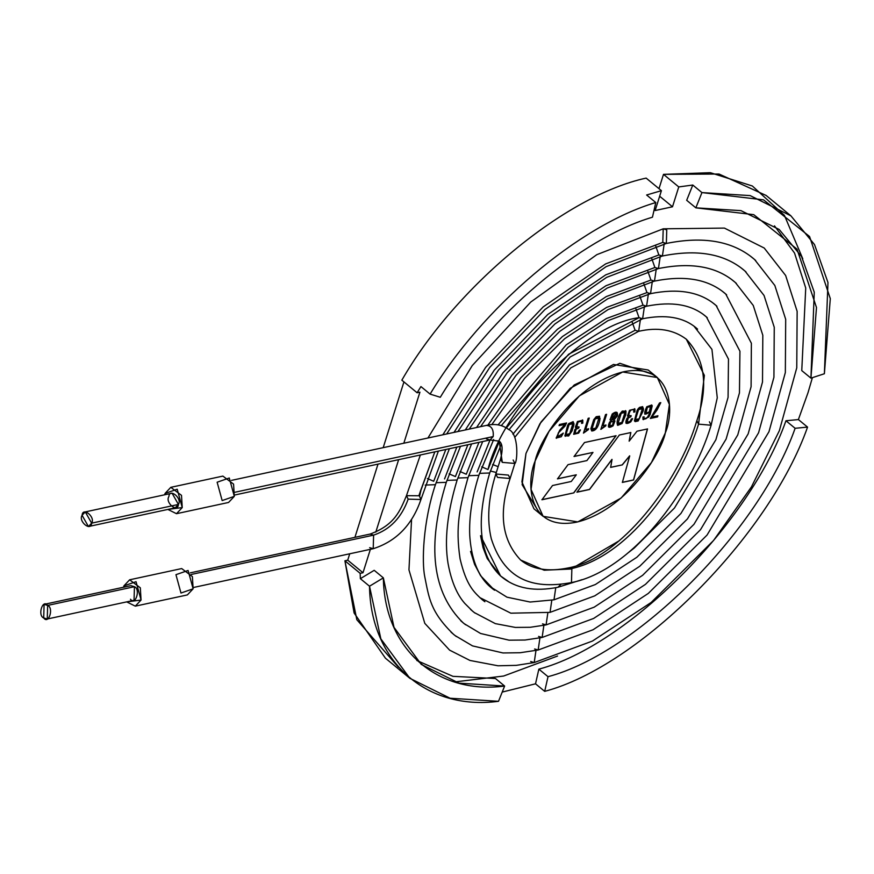 <?xml version="1.0" encoding="UTF-8"?>
<svg xmlns="http://www.w3.org/2000/svg" width="874" height="874" viewBox="0 0 874 874"><rect width="100%" height="100%" fill="white"/><g stroke="black" fill="none" stroke-linecap="round" stroke-linejoin="round"><path stroke-width="1.31" d="M490.336 471.02L496.312 472.484L490.336 471.02M512.94 434.214L569.433 364.971L635.103 330.252L569.433 364.971L512.94 434.214M514.72 437.426L570.744 367.943L638.654 331.312L640.445 319.25L638.654 331.312L635.103 330.252L631.978 321.588M479.487 473.358L489.713 472.987L479.487 473.358M506.407 427.899L568.592 354.265L639.058 317.699C586.083 323.795 503.009 407.306 487.987 469.557L499.371 441.261M508.963 429.746L570.198 356.953L642.609 318.759L644.4 306.698L642.609 318.759L639.058 317.699L635.944 308.992M468.628 475.707L478.854 475.325L468.628 475.707M477.138 471.905L490.052 439.95L477.138 471.905M498.093 424.873L566.243 344.815L606.381 318.529L643.013 305.157L606.381 318.529L566.243 344.815L498.093 424.873M501.294 425.616L568.111 347.273L607.845 320.703L646.574 306.206L648.355 294.145L646.574 306.206L643.013 305.157L639.91 296.395M457.768 478.045L467.994 477.663L457.768 478.045M466.279 474.243L478.941 442.342L466.279 474.243L459.986 471.512M487.921 425.103L520.718 377.885L562.375 336.588L606.589 307.408L646.968 292.604L606.589 307.408L562.375 336.588L520.718 377.885L487.921 425.103M491.811 424.611L524.575 378.355L564.648 338.73L608.107 309.56L650.529 293.653L652.31 281.592L650.529 293.653L646.968 292.604L643.865 283.81M446.909 480.383L457.135 480.001L446.909 480.383M455.42 476.581L467.863 444.735L455.42 476.581L449.116 473.85M476.548 427.528L511.858 375.285L557.492 329.214L606.305 296.559L650.933 280.051L606.305 296.559L557.492 329.214L511.858 375.285L476.548 427.528M480.591 426.665L515.999 375.394L559.841 331.301L607.67 298.799L654.484 281.1L656.265 269.039L654.484 281.1L650.933 280.051L647.831 271.235M436.05 482.721L446.286 482.35L436.05 482.721M444.56 478.93L456.829 447.117L444.56 478.93M465.252 429.975L503.031 372.728L552.597 321.872L606.01 285.711L654.888 267.499L606.01 285.711L552.597 321.872L503.031 372.728L465.252 429.975M469.218 429.112L507.215 372.728L554.859 324.036L607.146 288.081L658.439 268.558L660.22 256.486L658.439 268.558L654.888 267.499L651.786 258.649M425.19 485.07L435.427 484.688L425.19 485.07M433.701 481.268L445.806 449.487L433.701 481.268L427.386 478.537M454.01 432.39L494.236 370.172L547.714 314.531L605.715 274.862L658.843 254.957L605.715 274.862L547.714 314.531L494.236 370.172L454.01 432.39M457.91 431.548L498.486 370.063L549.899 316.77L606.632 277.364L662.405 256.006L664.174 243.933L662.405 256.006L658.843 254.957L655.751 246.086M193.471 587.481L373.209 548.719L373.613 535.128L191.351 574.436L373.613 535.128L370.052 534.08L373.613 535.128C390.023 529.622 401.537 517.627 408.169 499.141L420.94 499.513L408.169 499.141L406.465 495.678L408.169 499.141C401.537 517.627 390.023 529.622 373.613 535.128L373.209 548.719L369.658 547.67M420.918 489.811L434.815 451.858L420.918 490.314M442.823 434.804L485.66 367.375L543.158 306.927L605.66 263.893L662.798 242.404L605.66 263.893L543.158 306.927L485.66 367.375L442.823 434.804M446.669 433.974L489.768 367.408L544.95 309.516L606.119 266.646L666.359 243.453L666.753 229.862L663.202 228.813L666.753 229.862L666.359 243.453L662.798 242.404L663.202 228.813L596.822 254.662L530.758 302.043L472.266 365.561L427.932 438.016M420.361 454.972L406.465 495.678L418.886 495.766M420.864 490.598L419.564 496.323L420.94 499.513L438.387 451.093M666.359 243.453C703.013 236.024 731.899 240.929 753.006 258.169L752.951 258.125M663.202 228.813L724.415 228.092L764.215 248.03L785.639 275.485L797.143 311.352L796.76 367.823L779.368 430.663L751.443 486.894L713.566 540.482L651.174 602.448L592.474 641.046L534.211 662.568L535.97 650.475L534.211 662.568L530.66 661.509M456.348 636.556L453.562 634.371M418.897 495.711L420.776 490.15M722.022 291.031L725.737 294.025L751.378 343.242L751.094 386.712L737.754 434.924L687.434 518.916L639.724 566.297L594.768 595.85L550.041 612.368L551.8 600.263L550.041 612.368L510.842 613.187L479.793 597.587M494.487 590.234L480.634 575.737L494.487 590.234M470.551 551.396L474.571 564.32L480.634 575.737L474.571 564.32L470.551 551.396L474.724 564.451L480.634 575.737M712.681 302.754L716.123 305.518L739.928 351.217L739.459 392.885L726.119 439.054L680.901 513.519L636.862 557.251L595.336 584.553L553.996 599.815L555.755 587.71L553.996 599.815L530.114 602.033L506.986 597.182L489.888 586.52M501.927 577.08L508.111 581.254L500.54 575.933L480.536 535.675L483.06 547.714L487.222 558.53L500.365 575.791M481.727 466.836L487.987 469.557M582.073 579.659L557.951 587.262L560.999 584.291L557.951 587.262C534.79 591.873 516.163 588.519 502.069 577.201L508.111 581.254L501.261 576.545M492.608 464.498L498.136 466.683M500.398 575.813L502.069 577.201M662.405 256.006C696.753 249.057 723.781 253.635 743.479 269.749L743.424 269.705M750.056 255.863L754.59 259.523L774.834 285.47L785.693 319.327L785.344 372.543L768.967 431.734L707.033 535.085L648.311 593.413L593.053 629.75L538.166 650.016L539.924 637.922L538.166 650.016L534.615 648.967M465.645 624.801L463.122 622.823M658.439 268.558C690.493 262.08 715.664 266.341 733.952 281.319L733.909 281.286M740.715 267.586L744.976 271.027L764.04 295.456L774.255 327.291L773.927 377.273L758.566 432.794L700.5 529.699L645.449 584.367L593.621 618.453L542.12 637.463L543.879 625.369L542.12 637.463L538.57 636.414M474.964 613.067L472.648 611.243M654.484 281.1C684.233 275.113 707.547 279.046 724.426 292.899L724.382 292.866M731.374 279.309L735.362 282.521L753.246 305.441L762.816 335.266L762.51 381.993L748.166 433.865L693.967 524.302L642.587 575.332L594.2 607.157L546.086 624.91L547.845 612.816L546.086 624.91L542.525 623.861M484.862 601.749L482.175 599.673M650.529 293.653C677.973 288.147 699.429 291.752 714.899 304.48L714.856 304.436M646.574 306.206C671.702 301.169 691.312 304.458 705.373 316.049L705.34 316.027M697.572 329.127L695.846 327.63C683.195 317.164 665.453 314.203 642.609 318.759M234.658 495.023L489.997 439.961L493.187 436.563L235.008 492.237L493.187 436.563L489.997 439.961L499.24 441.141C502.55 443.599 502.998 449.542 500.573 458.948L502.299 462.368L499.24 441.141L502.299 462.368L500.573 458.948L495.831 473.992L508.395 475.085L510.121 478.504L497.546 477.423L495.831 473.992L497.546 477.423L510.121 478.504C498.344 512.918 501.851 540.099 520.642 560.026L544.152 570.219L571.858 568.985L544.152 570.219L520.642 560.026C532.19 569.422 548.074 572.055 568.308 567.925L571.367 568.613C626.134 556.858 678.606 487.528 698.566 424.152C678.606 487.528 626.134 556.858 571.367 568.613L568.308 567.925C620.682 558.289 678.399 483.038 696.84 420.733L698.566 424.152L696.84 420.733C708.617 386.319 705.11 359.138 686.319 339.21L704.368 375.405L698.566 424.152L711.13 425.234L698.566 424.152L704.368 375.405L686.319 339.21C673.548 329.618 657.663 326.985 638.654 331.312M709.415 421.814L711.13 425.234C690.722 492.423 631.006 570.973 571.465 582.576L571.858 568.985L571.465 582.576C537.193 588.836 505.522 583.351 491.275 538.723C486.742 519.648 488.271 498.071 495.831 473.992M493.187 436.563C493.777 429.516 491.527 425.802 486.436 425.43C491.527 425.802 493.777 429.516 493.187 436.563M489.997 439.961L486.436 438.912M502.299 462.368L514.862 463.449L502.299 462.368M513.147 460.03L514.862 463.449L510.121 478.504M135.306 606.152L187.375 594.921L193.121 588.814L192.389 576.578L181.694 568.57L129.625 579.801L140.321 587.809L141.053 600.045L135.306 606.152L126.686 601.88L141.053 600.045L136.027 581.691L123.879 585.908L129.625 579.801M123.529 587.241L123.879 585.908L123.529 587.241M175.947 574.677L188.096 570.46L193.121 588.814L180.973 593.031L175.947 574.677M47.251 619.011L134.039 600.296L134.443 586.705L47.655 605.42L47.251 619.011L43.7 617.962L44.093 604.371L47.655 605.42C42.695 598.526 37.331 615.525 43.7 617.962C48.66 624.855 54.024 607.856 47.655 605.42L134.443 586.705C140.812 589.142 135.448 606.141 130.488 599.247M134.443 586.705L130.881 585.656L44.093 604.371M176.493 513.693L228.562 502.463L234.308 496.356L233.577 484.12L222.881 476.101L170.801 487.331L181.497 495.35L182.24 507.576L176.493 513.693L167.863 509.422L182.24 507.576L177.203 489.222L165.055 493.439L170.801 487.331M164.705 494.771L165.055 493.439L164.705 494.771M217.134 482.219L229.283 478.002L234.308 496.356L222.16 500.573L217.134 482.219M88.438 526.552L175.226 507.838L178.416 504.44L91.628 523.155L178.416 504.44C177.772 513.278 164.836 502.637 168.879 496.585C169.523 487.747 182.469 498.388 178.416 504.44L172.069 493.187L85.281 511.902L91.628 523.155C95.681 517.102 82.735 506.461 82.09 515.299C78.048 521.352 90.983 531.993 91.628 523.155L88.438 526.552L82.09 515.299L85.281 511.902M812.394 377.655L808.035 392.623L812.394 377.655M790.609 215.594L766.17 195.481L719.018 174.024L663.497 174.363L678.759 186.927L692.787 185.037L701.942 192.586L750.165 195.601L790.915 215.845L814.502 244.556L827.973 282.521L824.379 373.744L810.93 378.136L814.262 292.178L801.502 256.443L779.182 229.469L740.977 210.634L695.846 207.837L686.68 200.299L692.787 185.037L678.759 186.927L672.499 206.788L655.139 210.536L661.41 190.663L646.618 195L661.41 190.663L646.137 178.099C565.456 195.547 455.715 286.322 401.843 380.19L417.117 392.765L419.924 392.153L403.832 443.216L419.924 392.153L417.117 392.765L420.929 386.57L417.117 392.765L401.843 380.19C455.715 286.322 565.456 195.547 646.137 178.099L661.41 190.663L655.139 210.536L672.499 206.788L678.759 186.927L663.497 174.363L658.985 188.675L663.497 174.363L710.365 172.691L752.35 185.998L784.426 215.365L802.791 258.824M665.322 432.903C674.881 410.332 671.811 362.339 623.96 371.701C575.453 383.118 539.466 439.535 535.139 460.98C525.591 483.551 528.65 531.545 576.512 522.182C625.008 510.777 660.995 454.349 665.322 432.903L651.403 462.586L621.097 498.049L577.801 521.898L543.115 516.348L531.053 489.429L535.139 460.98L549.058 431.297L579.375 395.846L622.659 371.996L657.346 377.535L669.408 404.465L665.322 432.903M650.158 411.49L650.136 411.457C644.269 416.144 643.155 414.582 646.76 406.771L652.222 405.875L650.136 414.44L648.748 417.018L642.98 419.389L642.925 417.051L644.083 416.811L644.083 418.449C645.886 419.957 647.907 417.641 650.158 411.49C647.907 417.641 645.886 419.957 644.083 418.449L644.083 416.811L642.925 417.051L643.209 419.651L648.748 417.018L650.136 414.44L652.222 405.875L651.753 404.99L646.76 406.771L644.881 414.243L650.136 411.457L644.837 414.21L650.059 411.392M628.887 416.8L626.975 418.307L626.046 423.3L630.777 421.88L632.601 418.701L631.443 418.952L630.088 421.366L627.084 422.35L628.253 417.991L630.864 416.756L631.203 415.718L628.723 415.521C629.455 410.78 631.159 408.945 633.847 410.026L633.748 412.157L634.906 411.905L633.748 412.157L633.847 410.026C631.159 408.945 629.455 410.78 628.723 415.521L631.203 415.718L630.864 416.756L628.253 417.991C625.926 422.142 626.538 423.267 630.088 421.366L631.443 418.952L632.601 418.701L630.777 421.88C625.948 424.819 624.681 423.628 626.975 418.307L628.887 416.8L627.488 415.969L629.542 410.288L634.906 408.988L634.906 411.905L633.672 412.102L634.906 411.905L634.622 408.682M611.363 420.656L610.041 419.782L612.226 413.992C616.214 411.053 617.94 411.687 617.405 415.904L613.941 420.055L614.957 421.006L613.089 425.835C608.457 428.631 607.277 427.408 609.549 422.175L611.363 420.656L609.549 422.175L608.621 427.058L613.089 425.835L614.957 421.006L613.854 420.033L617.405 415.904L617.12 412.506L612.226 413.992L610.041 419.782L611.374 420.613L609.965 419.728L611.297 420.547M599.739 420.307C598.253 427.331 595.576 430.882 591.72 430.98L590.868 428.708L593.719 419.695L596.221 416.69L600.056 418.318L599.739 420.307L599.52 416.243L596.221 416.69L593.719 419.695L590.868 428.708L591.72 430.98C595.576 430.882 598.253 427.331 599.739 420.307L599.662 420.252C598.177 427.266 595.5 430.827 591.643 430.915L591.643 430.915C595.5 430.827 598.177 427.266 599.662 420.252L599.739 420.307M576.764 428.042L574.863 429.538L573.705 434.302L578.654 433.122L580.478 429.942L579.32 430.183L577.976 432.597L574.961 433.591L576.13 429.232L578.752 427.998L579.08 426.949L576.611 426.763L578.151 421.978L581.723 421.268L581.636 423.398L582.783 423.147L581.636 423.398L581.723 421.268L578.151 421.978L576.611 426.763L579.08 426.949L578.752 427.998L576.13 429.232C573.814 433.384 574.426 434.509 577.976 432.597L579.32 430.183L580.478 429.942L578.654 433.122L573.705 434.302L574.863 429.538L576.785 427.998L575.354 427.211L577.43 421.53L582.794 420.23L582.783 423.147L581.56 423.333L582.783 423.147L582.543 419.957M556.181 438.049L561.261 436.76L563.293 433.143L557.492 437.328L558.355 432.958L564.932 426.173L566.549 422.972L559.469 424.502L566.549 422.972L564.932 426.173L558.355 432.958L557.273 437.044L563.293 433.143L561.261 436.76L556.181 438.049L559.721 430.248L564.965 424.371L559.109 425.627L559.469 424.502L559.109 425.627L564.965 424.371L559.721 430.248L556.41 438.3M576.305 474.811L557.514 478.865L568.034 464.651L586.913 460.576L592.976 452.426L574.087 456.49L584.488 442.528L616.061 435.722L573.814 492.881L541.956 499.753L552.532 485.518L571.268 481.476L576.305 474.811L557.437 478.799L576.305 474.811L571.268 481.476L552.532 485.518L541.956 499.753L573.814 492.881L541.88 499.688L573.814 492.881L616.061 435.722L584.488 442.528L574.087 456.49L592.976 452.426L574.01 456.436L592.976 452.426L586.913 460.576L568.034 464.651L557.514 478.865L576.305 474.811M622.299 464.892L610.664 467.393L612.029 459.44L589.546 489.495L576.96 492.204L619.349 435.012L630.842 432.543L629.138 441.162L636.993 431.21L647.525 428.937L633.595 479.99L622.375 482.415L629.717 455.9L622.299 464.892L610.587 467.339L622.299 464.892L629.717 455.9L622.375 482.415L633.595 479.99L647.525 428.937L636.993 431.21L629.138 441.162L630.842 432.543L619.349 435.012L576.96 492.204L589.546 489.495L612.029 459.44L610.664 467.393L622.299 464.892M564.932 435.809L568.646 435.962L572.131 430.827L573.923 423.879L573.071 421.607L573.923 423.879L572.131 430.827L568.646 435.962L564.932 435.809L567.652 425.31L568.799 423.551L573.147 421.661L574 423.945L573.683 425.933L574 423.945L573.147 421.661L568.799 423.551L567.652 425.31L565.27 436.344M583.493 433.111L588.158 418.318L589.251 418.089L585.678 429.396L588.606 428.773L588.311 429.691L583.493 433.111L588.606 428.773L585.678 429.396L589.251 418.089L588.158 418.318L583.493 433.111M600.875 429.363L605.54 414.571L606.622 414.342L603.049 425.649L605.977 425.026L605.693 425.944L600.875 429.363L605.693 425.944L605.977 425.026L603.049 425.649L606.622 414.342L605.54 414.571L600.875 429.363M625.992 411.217L622.288 411.075L619.764 414.068C617.077 419.553 616.421 423.311 617.776 425.365L622.124 423.486L625.795 414.691L622.124 423.486L617.776 425.365C616.421 423.311 617.077 419.553 619.764 414.068L622.288 411.075L625.992 411.217L625.795 414.691L625.576 410.616L625.718 414.626L622.048 423.42L617.426 425.135L622.048 423.42L625.795 414.691L625.544 410.594M643.177 410.944L638.14 420.973L635.147 421.618L634.437 420.82L637.146 410.321L638.304 408.562L639.659 407.328L642.641 406.683L643.493 408.956L643.177 410.944L643.493 408.956L642.641 406.683L639.659 407.328L638.304 408.562L637.146 410.321L634.437 420.82L635.147 421.618L638.14 420.973L643.1 410.878L638.064 420.907L635.07 421.552L634.36 420.765L635.07 421.552L638.064 420.907L643.177 410.944M660.788 402.663L657.095 409.917L651.818 417.084L657.925 415.773L657.565 416.909L650.376 418.449L659.553 402.925L660.788 402.663L659.553 402.925L650.376 418.449L657.565 416.909L657.925 415.773L651.818 417.084L657.095 409.917L660.788 402.663M538.854 669.145C628.122 645.58 749.936 523.122 785.955 420.755L798.388 419.564L808.035 392.623L798.388 419.564L807.554 427.102C769.24 536.002 639.648 666.283 544.688 691.356L535.522 683.818L538.854 669.145L548.02 676.684C637.277 653.118 759.102 530.66 795.121 428.293L807.554 427.102L798.388 419.564L785.955 420.755L795.121 428.293L785.955 420.755C749.936 523.122 628.122 645.58 538.854 669.145L535.522 683.818L502.211 692.077L535.522 683.818L544.688 691.356L548.02 676.684L538.854 669.145M801.764 370.598L805.73 288.027L794.542 253.067L774.484 225.853L794.542 253.067L805.73 288.027L801.764 370.598L810.93 378.136L801.764 370.598M398.642 459.658L375.787 532.146L398.642 459.658M370.368 549.342L362.994 572.743L360.175 573.344L360.361 578.675L374.203 570.318L360.361 578.675L360.175 573.344L362.994 572.743L370.368 549.342M416.822 660.493L452.951 676.334L495.46 678.508L452.951 676.334L416.822 660.493M538.93 512.109L522.128 484.699L525.984 453.442L540.984 422.055L574.185 384.997L619.852 363.289L652.375 374.247M420.929 386.57L430.095 394.108C481.956 307.703 579.298 225.077 655.784 202.539L646.618 195L655.784 202.539L652.452 217.2C580.554 238.394 489.058 316.06 440.299 397.277L430.095 394.108L420.929 386.57M403.93 381.905L383.194 447.663L403.93 381.905M378.005 464.105L354.92 537.346L378.005 464.105M398.468 667.233L356.832 619.732L344.913 560.78L347.721 560.168L349.731 553.788L347.721 560.168L362.994 572.743L347.721 560.168L344.913 560.78L360.175 573.344L344.913 560.78L354.112 613.013L385.423 658.188L409.851 678.3L380.846 638.861L369.516 586.214L360.361 578.675L369.516 586.214L383.358 577.856L374.203 570.318L383.358 577.856L394.01 627.346L421.279 664.415L459.079 683.151L504.626 686.046L495.46 678.508L504.626 686.046L498.519 701.309L450.066 698.228L409.851 678.3M659.651 196.224L672.499 206.788L659.651 196.224M557.546 656.035L503.621 676.039L454.633 681.928M440.299 397.277C489.058 316.06 580.554 238.394 652.452 217.2L655.784 202.539C579.298 225.077 481.956 307.703 430.095 394.108L440.299 397.277M692.787 185.037L686.68 200.299L695.846 207.837L701.942 192.586L692.787 185.037M695.846 207.837L753.738 214.665L797.012 249.134L816.491 307.528L810.93 378.136L824.379 373.744L830.3 298.624L809.564 236.515L763.526 199.84L701.942 192.586L695.846 207.837M383.358 577.856L369.516 586.214C370.489 661.225 426.13 710.868 498.519 701.309L504.626 686.046C436.574 695.027 384.276 648.366 383.358 577.856M807.554 427.102L795.121 428.293C759.102 530.66 637.277 653.118 548.02 676.684L544.688 691.356C639.648 666.283 769.24 536.002 807.554 427.102M657.346 377.535L648.18 369.997L613.493 364.458L570.209 388.307L539.892 423.759L525.984 453.442L521.898 481.891L533.959 508.81L543.115 516.348M615.984 435.667L573.737 492.827L615.984 435.667M611.953 459.374L589.546 489.495L576.884 492.138L589.469 489.429L611.953 459.374M630.766 432.477L629.138 441.162L630.766 432.477M647.448 428.872L633.595 479.99L622.299 482.35L633.519 479.935L647.448 428.872M629.641 455.835L622.222 464.826L629.641 455.835M566.472 422.918L564.855 426.108L558.278 432.892L557.459 437.295L558.278 432.892L564.855 426.108L566.472 422.918M563.227 433.078L561.195 436.694L556.104 437.994L561.195 436.694L563.227 433.078M564.888 424.305L559.032 425.572L564.888 424.305M566.319 435.471L565.871 434.487L569.029 424.469L572.448 422.776L572.863 423.726L569.706 433.733L566.319 435.471L565.948 434.542L569.105 424.535L572.492 422.798L569.029 424.469L565.871 434.487L566.286 435.438M573.606 425.867L572.055 430.762L568.57 435.897L564.855 435.744L568.57 435.897L572.055 430.762L573.606 425.867M569.706 433.733L572.863 423.726L569.105 424.535L565.948 434.542L569.706 433.733M576.709 426.894L578.075 421.913L581.647 421.202L578.075 421.913L576.611 426.763M578.675 427.932L576.053 429.167L574.928 433.559L576.053 429.167L578.675 427.932M580.402 429.877L578.577 433.056L573.628 434.236L578.577 433.056L580.402 429.877M582.794 420.23L577.43 421.53L575.715 427.692M575.354 427.211L576.709 427.932M582.51 419.924L582.707 423.092L582.51 419.924M589.174 418.023L585.678 429.396L589.174 418.023M588.53 428.708L588.311 429.691L583.417 433.045L588.53 428.708M592.386 429.844L592.004 428.926L595.161 418.908L598.537 417.182L598.919 418.1L595.762 428.118L592.386 429.844L591.927 428.861L595.085 418.854L598.493 417.149L595.085 418.854L591.927 428.861L592.354 429.811M599.477 416.21L599.662 420.252L599.477 416.21M595.762 428.118L598.919 418.1L595.161 418.908L592.004 428.926L595.762 428.118M606.545 414.276L603.049 425.649L606.545 414.276M605.901 424.961L605.693 425.944L600.799 429.298L605.901 424.961M610.041 419.782L611.374 420.613M617.077 412.473L617.405 415.904L613.865 420.001L614.881 420.951L613.013 425.769L608.588 427.025L613.013 425.769L614.881 420.951L613.865 420.001L617.328 415.849L617.077 412.473M616.072 413.424L611.527 419.673L616.072 413.424M616.279 416.046L611.571 419.706L616.104 413.457L616.279 416.046C614.411 406.039 607.474 428.446 616.279 416.046M613.548 421.017L612.554 425.19L609.484 425.857L610.707 421.967L613.777 421.301L610.707 421.967L609.484 425.857L612.554 425.19L613.777 421.301M613.701 421.235L610.631 421.902L609.604 426.053L610.631 421.902L613.701 421.235M614.957 421.006L613.93 420.099M624.571 411.534L621.141 413.238L617.984 423.245L618.399 424.196L618.06 423.311L621.217 413.293L624.604 411.567L624.976 412.484L621.818 422.492L618.431 424.229L617.984 423.245L621.141 413.238L624.528 411.501M621.818 422.492L624.976 412.484L621.217 413.293L618.06 423.311L621.818 422.492M628.821 415.653L628.646 415.467C629.378 410.714 631.083 408.89 633.77 409.961C631.083 408.89 629.378 410.714 628.646 415.467L628.723 415.521M630.788 416.701L628.177 417.925L627.04 422.317L628.177 417.925L630.788 416.701M632.525 418.635L630.7 421.825L626.013 423.267L630.7 421.825L632.525 418.635M634.906 408.988L629.542 410.288L627.838 416.461M627.488 415.969L628.821 416.701M635.813 420.481L635.431 419.564L638.588 409.545L641.975 407.819L642.357 408.737L639.2 418.755L635.813 420.481L635.354 419.498L638.512 409.491L641.909 407.754L638.512 409.491L635.354 419.498L635.769 420.449M642.565 406.618L643.417 408.89L643.1 410.878L643.417 408.89L642.565 406.618M634.437 420.82L635.147 421.618M639.2 418.755L642.357 408.737L638.588 409.545L635.431 419.564L639.2 418.755M651.72 404.957L652.146 405.809L650.059 414.374L648.672 416.953L643.166 419.618L648.672 416.953L650.059 414.374L652.146 405.809L651.72 404.957M650.627 405.94L649.284 411.905L645.984 413.238L647.372 407.295L650.988 406.519L647.372 407.295C644.651 412.79 645.296 414.331 649.284 411.905L650.988 406.519M650.911 406.454L647.295 407.229L645.941 413.205L647.295 407.229L650.911 406.454M644.182 418.602L644.007 416.745L644.083 418.449M660.711 402.597L657.019 409.862L651.818 417.084L657.019 409.862L660.711 402.597M657.849 415.707L657.565 416.909L650.3 418.395L657.488 416.843L657.849 415.707M500.54 575.933C479.181 555.503 475.565 521.177 489.713 472.987L501.305 444.167M493.613 589.589L491.734 588.115C483.213 581.571 471.796 567.018 469.742 535.401C468.977 517.157 472.015 497.131 478.854 475.325L493.668 439.524M482.219 599.706C473.861 592.004 466.41 585.569 460.074 558.836C455.136 525.842 459.91 506.702 467.994 477.663L482.699 441.534M472.692 611.287L464.75 603.366C461.297 599.346 452.666 588.836 448.034 563.402C444.254 540.274 447.291 512.481 457.135 480.001L471.567 443.937M463.165 622.856C432.226 592.725 426.599 545.889 446.286 482.35L460.478 446.33M453.639 634.437C430.183 611.734 429.036 597.729 424.786 576.884C421.694 562.201 422.918 521.909 435.427 484.688L449.411 448.712M373.209 548.719C396.381 541.279 412.288 524.87 420.94 499.513M190.314 572.841L370.052 534.08C394.917 524.979 400.15 510.558 406.465 495.678M755.726 260.518L753.006 258.169M534.211 662.568L516.228 665.365L497.994 665.78L469.961 660.449L449.597 650.136L424.797 623.359L408.956 569.859L411.556 519.702M746.025 271.956L743.479 269.749M538.166 650.016L520.063 652.747L502.976 652.954L472.495 645.886L455.037 635.551L451.039 632.186M736.334 283.384L733.952 281.319M542.12 637.463L525.045 640.03L509.072 640.183L480.558 633.475L464.225 623.697L460.762 620.78M726.644 294.822L724.426 292.899M546.086 624.91L530.212 627.292L515.343 627.423L495.318 623.621L474.32 612.576L470.518 609.396M716.942 306.25L714.899 304.48M707.252 317.677L705.373 316.049M703.341 314.465L706.454 316.978L728.479 359.094L728.075 397.375L715.872 439.742L674.455 508.023L634.229 548.042L628.526 552.51M576.851 565.609L619.174 540.798M694 326.188L711.939 349.36L717.27 397.801L711.13 425.234M231.501 480.372L486.84 425.31C495.241 423.486 502.463 424.84 508.515 429.385C519.451 433.755 517.266 463.002 514.862 463.449"/></g></svg>
